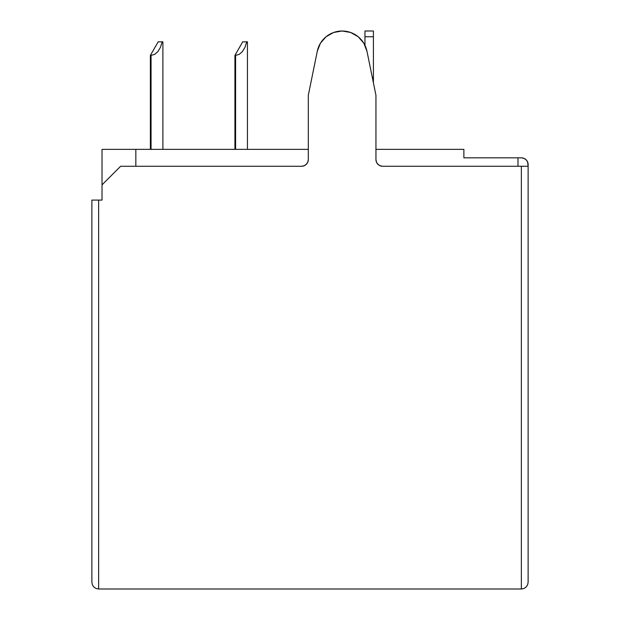<?xml version="1.0" encoding="UTF-8"?>
<svg xmlns="http://www.w3.org/2000/svg" width="620" height="620" viewBox="0 0 620 620"><rect width="100%" height="100%" fill="white"/><g stroke="black" fill="none" stroke-linecap="round" stroke-linejoin="round"><path stroke-width="0.93" d="M528.124 369.179L528.124 551.8L528.124 369.179M364.955 31L373.411 31L364.955 31L364.955 36.758L373.411 36.758L373.411 31L373.411 77.337L373.411 36.758L364.955 36.758L364.955 31M463.876 157.821L517.979 157.821L517.979 166.276L517.979 157.821L463.876 157.821L463.876 149.366L375.945 149.366L463.876 149.366L463.876 157.821M102.021 184.876L102.021 149.366L135.834 149.366L135.834 166.276L135.834 149.366L102.021 149.366L102.021 200.09L102.021 184.876L120.621 166.276L102.021 184.876M521.366 589L98.634 589L521.366 589L521.366 166.276L382.711 166.276L380.122 165.757L377.929 164.292L376.464 162.099L375.945 159.511L375.945 95.255L366.978 51.297L363.832 43.245L358.174 36.72L350.641 32.472L342.124 31L333.614 32.472L326.081 36.72L320.416 43.245L317.277 51.297L308.31 95.255L308.31 159.511L307.791 162.099L306.327 164.292L304.133 165.757L301.545 166.276L120.621 166.276L301.545 166.276A6.766 6.766 0 0 0 308.31 159.511L308.31 95.255L317.277 51.297A25.366 25.366 0 0 1 366.978 51.297L375.945 95.255L375.945 159.511A6.766 6.766 0 0 0 382.711 166.276L521.366 166.276L521.366 589L523.954 588.489L526.148 587.016L527.612 584.823L528.124 582.234L528.124 166.276L528.124 582.234L527.612 584.823L528.124 582.234L527.612 584.823L526.148 587.016L527.612 584.823L526.148 587.016L523.954 588.489L526.148 587.016L523.954 588.489L521.366 589L523.954 588.489M98.634 589L96.046 588.489L98.634 589L98.634 200.09L102.021 200.09L98.634 200.09L98.634 589L96.046 588.489L93.852 587.016L92.388 584.823L91.876 582.234L92.388 584.823L91.876 582.234L92.388 584.823L93.852 587.016L92.388 584.823L93.852 587.016L96.046 588.489L93.852 587.016M91.876 200.09L91.876 582.234L91.876 200.09L98.634 200.09L91.876 200.09M528.124 164.579L528.124 166.276L521.366 166.276L528.124 166.276L527.612 161.991L526.148 159.797L523.954 158.333L521.366 157.821A6.766 6.766 0 0 1 528.124 164.579M376.464 162.099L377.929 164.292M308.31 149.366L135.834 149.366L308.31 149.366M521.366 157.821L517.979 157.821L521.366 157.821M373.411 82.824L373.411 77.337L372.287 77.337L373.411 77.337L373.411 82.824M364.955 45.306L364.955 36.758L364.955 45.306M240.289 46.058L239.188 47.965M155.744 46.058L154.643 47.965L155.744 46.058M234.926 149.366L234.926 55.351L234.926 149.366M235.6 149.366L235.6 55.351L234.926 55.351L242.73 41.819L234.926 55.351L235.6 55.351L235.6 149.366M239.165 54.397L235.6 55.351L239.165 54.397L242.397 51.631L239.165 54.397M245.001 47.306L242.397 51.631L245.001 47.306L246.729 41.819L245.001 47.306M247.434 41.819L242.73 41.819L247.434 41.819L247.434 149.366M150.381 149.366L150.381 55.351L150.381 149.366M151.055 149.366L151.055 55.351L150.381 55.351L158.185 41.819L150.381 55.351L151.055 55.351L151.055 149.366M154.62 54.397L151.055 55.351L154.62 54.397L157.852 51.631L154.62 54.397M160.456 47.306L157.852 51.631L160.456 47.306L162.184 41.819L160.456 47.306M162.889 41.819L158.185 41.819L162.889 41.819L162.889 149.366M235.6 54.18L234.926 55.351M151.055 54.18L150.381 55.351"/></g></svg>
